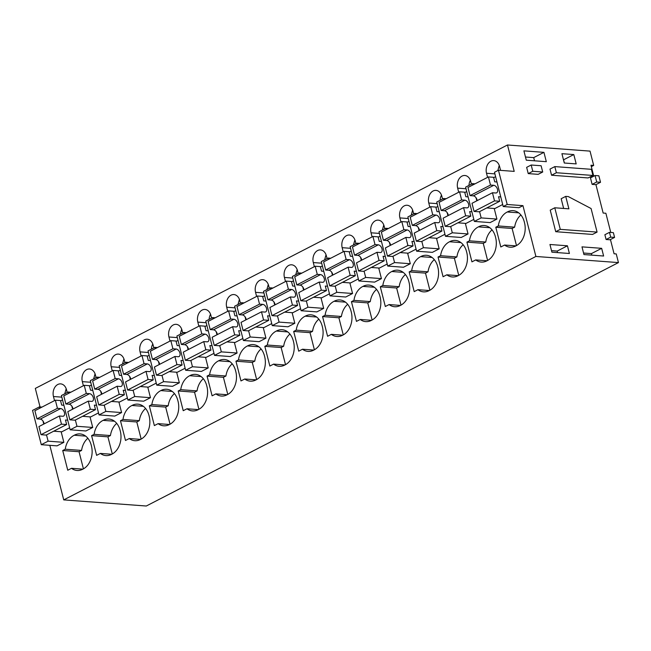 <?xml version="1.0" encoding="UTF-8"?>
<svg xmlns="http://www.w3.org/2000/svg" width="651" height="651" viewBox="0 0 651 651"><rect width="100%" height="100%" fill="white"/><g stroke="black" fill="none" stroke-linecap="round" stroke-linejoin="round"><path stroke-width="0.98" d="M618.45 262.589L146.288 506.014L63.733 499.887L535.895 256.461L618.45 262.589L616.245 253.931L614.072 253.768L610.443 239.552M507.194 204.487L503.215 206.538L518.969 207.702L522.948 205.651L507.194 204.487L498.463 170.212L514.209 171.384L507.479 144.986L35.317 388.411L40.045 406.948M49.826 445.325L63.733 499.887M593.761 176.185L590.97 165.224L593.679 165.427L591.328 166.64M598.871 175.803L600.523 182.288L596.723 182.003L595.063 175.518L598.871 175.803M610.768 232.448L605.878 213.251L603.16 213.056L595.925 184.656L600.523 182.288M522.948 205.651L535.895 256.461M48.109 441.175L41.29 444.69L57.036 445.862L63.855 442.346L48.109 441.175L46.506 434.901M61.161 431.759L63.855 442.346M62.724 450.516L65.238 449.223L81.57 450.435L79.056 451.729L62.724 450.516L67.753 470.242L71.504 468.305A17.805 13.166 -85.8 0 0 77.046 470.47A17.805 13.166 -85.8 0 0 82.872 469.135A17.805 13.166 -85.8 0 0 91.343 445.601A17.805 13.166 -85.8 0 0 80.065 433.916A17.805 13.166 -85.8 0 0 74.238 435.25A17.805 13.166 -85.8 0 0 65.238 449.223M60.616 400.935L62.545 399.942M67.232 392.537L66.532 389.786A9.309 6.884 -85.8 0 0 60.689 383.878A9.309 6.884 -85.8 0 0 53.463 396.524L54.513 400.634M481.17 217.906L474.351 221.421L490.097 222.593L496.916 219.078L481.17 217.906L479.567 211.632M494.223 208.491L496.916 219.078M423.427 247.673L416.607 251.188L432.354 252.36L439.173 248.845L423.427 247.673L421.824 241.407M436.479 238.258L439.173 248.845M351.434 301.673L356.463 321.391L360.215 319.462A17.805 13.166 -85.8 0 0 365.756 321.627A17.805 13.166 -85.8 0 0 371.583 320.292A17.805 13.166 -85.8 0 0 380.046 296.758A17.805 13.166 -85.8 0 0 368.767 285.073A17.805 13.166 -85.8 0 0 362.949 286.399A17.805 13.166 -85.8 0 0 353.949 300.371L370.281 301.592L367.766 302.886L351.434 301.673L353.949 300.371M349.864 282.908L352.565 293.495L336.811 292.323L335.216 286.058M336.811 292.323L329.992 295.847L345.746 297.011L352.565 293.495M322.562 316.557L327.591 336.274L331.343 334.345A17.805 13.166 -85.8 0 0 336.884 336.51A17.805 13.166 -85.8 0 0 342.711 335.175A17.805 13.166 -85.8 0 0 351.174 311.642A17.805 13.166 -85.8 0 0 339.903 299.956A17.805 13.166 -85.8 0 0 334.077 301.291A17.805 13.166 -85.8 0 0 325.077 315.263L341.409 316.476L338.894 317.769L322.562 316.557L325.077 315.263M384.814 228.802L384.114 226.06A9.309 6.884 -85.8 0 0 378.264 220.144A9.309 6.884 -85.8 0 0 371.046 232.798L372.087 236.907M378.19 237.208L380.119 236.207M413.686 213.919L412.986 211.168A9.309 6.884 -85.8 0 0 407.135 205.26A9.309 6.884 -85.8 0 0 399.909 217.914L400.959 222.015M407.062 222.316L408.991 221.324M429.302 290.533L417.95 289.687L414.199 291.624L409.178 271.906L411.692 270.604L428.024 271.817L425.502 273.119L409.178 271.906M417.95 289.687A17.805 13.166 -85.8 0 0 423.5 291.851A17.805 13.166 -85.8 0 0 429.326 290.517A17.805 13.166 -85.8 0 0 437.789 266.983A17.805 13.166 -85.8 0 0 426.511 255.298A17.805 13.166 -85.8 0 0 420.684 256.632A17.805 13.166 -85.8 0 0 411.692 270.604M407.607 253.141L410.309 263.728L394.555 262.556L392.96 256.291M394.555 262.556L387.736 266.072L403.482 267.244L410.309 263.728M380.306 286.79L385.327 306.507L389.086 304.57A17.805 13.166 -85.8 0 0 394.628 306.735A17.805 13.166 -85.8 0 0 400.455 305.4A17.805 13.166 -85.8 0 0 408.918 281.867A17.805 13.166 -85.8 0 0 397.639 270.181A17.805 13.166 -85.8 0 0 391.812 271.516A17.805 13.166 -85.8 0 0 382.821 285.488L399.153 286.7L396.638 288.002L380.306 286.79L382.821 285.488M307.939 307.215L301.12 310.73L316.874 311.894L323.693 308.379L307.939 307.215L306.344 300.941M320.992 297.8L323.693 308.379M320.455 266.975L322.383 265.982M327.071 258.577L326.371 255.827A9.309 6.884 -85.8 0 0 320.528 249.911A9.309 6.884 -85.8 0 0 313.302 262.565L314.343 266.674M240.463 303.228L239.763 300.477A9.309 6.884 -85.8 0 0 233.912 294.569A9.309 6.884 -85.8 0 0 226.686 307.215L227.736 311.324M233.839 311.626L235.768 310.633M149.339 405.866L151.854 404.564L168.186 405.776L165.671 407.078L149.339 405.866L154.36 425.583L158.12 423.646A17.805 13.166 -85.8 0 0 163.661 425.811A17.805 13.166 -85.8 0 0 169.488 424.485A17.805 13.166 -85.8 0 0 177.951 400.951A17.805 13.166 -85.8 0 0 166.672 389.257A17.805 13.166 -85.8 0 0 160.846 390.592A17.805 13.166 -85.8 0 0 151.854 404.564M163.588 381.632L156.769 385.148L172.523 386.32L179.342 382.804L163.588 381.632L161.993 375.367M176.641 372.217L179.342 382.804M178.211 390.982L183.232 410.7L186.992 408.763A17.805 13.166 -85.8 0 0 192.533 410.927A17.805 13.166 -85.8 0 0 198.36 409.593A17.805 13.166 -85.8 0 0 206.823 386.059A17.805 13.166 -85.8 0 0 195.544 374.374A17.805 13.166 -85.8 0 0 189.718 375.708A17.805 13.166 -85.8 0 0 180.726 389.68L197.058 390.893L194.543 392.195L178.211 390.982L180.726 389.68M176.095 341.401L178.024 340.4M182.719 332.995L182.02 330.252A9.309 6.884 -85.8 0 0 176.169 324.336A9.309 6.884 -85.8 0 0 168.943 336.99L169.992 341.1M153.848 347.878L153.148 345.136A9.309 6.884 -85.8 0 0 147.297 339.22A9.309 6.884 -85.8 0 0 140.079 351.874L141.121 355.983M147.224 356.284L149.16 355.283M91.596 435.633L96.625 455.358L100.376 453.422A17.805 13.166 -85.8 0 0 105.918 455.586A17.805 13.166 -85.8 0 0 111.744 454.252A17.805 13.166 -85.8 0 0 120.207 430.718A17.805 13.166 -85.8 0 0 108.937 419.032A17.805 13.166 -85.8 0 0 103.11 420.367A17.805 13.166 -85.8 0 0 94.11 434.339L110.442 435.552L107.928 436.845L91.596 435.633L94.11 434.339M96.104 377.653L95.404 374.903A9.309 6.884 -85.8 0 0 89.561 368.995A9.309 6.884 -85.8 0 0 82.335 381.641L83.385 385.75M89.488 386.051L91.417 385.058M118.897 401.984L121.599 412.571L105.844 411.408L104.25 405.134M105.844 411.408L99.025 414.923L114.779 416.087L121.599 412.571M120.468 420.749L125.497 440.467L129.248 438.538A17.805 13.166 -85.8 0 0 134.79 440.703A17.805 13.166 -85.8 0 0 140.616 439.368A17.805 13.166 -85.8 0 0 149.079 415.834A17.805 13.166 -85.8 0 0 137.8 404.149A17.805 13.166 -85.8 0 0 131.982 405.483A17.805 13.166 -85.8 0 0 122.982 419.456L120.468 420.749L136.8 421.962L139.314 420.668L122.982 419.456M124.976 362.77L124.276 360.019A9.309 6.884 -85.8 0 0 118.433 354.103A9.309 6.884 -85.8 0 0 111.207 366.757L112.249 370.867M118.36 371.168L120.289 370.175M147.769 387.101L150.471 397.688L134.716 396.516L133.121 390.25M134.716 396.516L127.897 400.04L143.651 401.203L150.471 397.688M211.591 318.111L210.891 315.361A9.309 6.884 -85.8 0 0 205.041 309.453A9.309 6.884 -85.8 0 0 197.814 322.107L198.864 326.208M204.967 326.509L206.896 325.516M192.46 366.749L185.641 370.264L201.387 371.436L208.206 367.921L192.46 366.749L190.865 360.483M205.513 357.334L208.206 367.921M264.819 346.324L269.848 366.049L273.599 364.112A17.805 13.166 -85.8 0 0 279.149 366.277A17.805 13.166 -85.8 0 0 284.967 364.942A17.805 13.166 -85.8 0 0 293.438 341.409A17.805 13.166 -85.8 0 0 282.16 329.723A17.805 13.166 -85.8 0 0 276.333 331.058A17.805 13.166 -85.8 0 0 267.333 345.03L283.665 346.242L281.151 347.536L264.819 346.324L267.333 345.03M292.12 312.683L294.822 323.262L279.076 322.099L277.472 315.825M270.686 289.182L270.336 287.823L263.517 291.339L272.248 325.614L288.002 326.786L294.822 323.262M293.691 331.44L298.719 351.166L302.471 349.229A17.805 13.166 -85.8 0 0 308.013 351.394A17.805 13.166 -85.8 0 0 313.839 350.059A17.805 13.166 -85.8 0 0 322.31 326.525A17.805 13.166 -85.8 0 0 311.032 314.84A17.805 13.166 -85.8 0 0 305.205 316.174A17.805 13.166 -85.8 0 0 296.205 330.147L312.537 331.359L310.022 332.653L293.691 331.44L296.205 330.147M291.583 281.859L293.511 280.866M298.199 273.461L297.499 270.71A9.309 6.884 -85.8 0 0 291.656 264.802A9.309 6.884 -85.8 0 0 284.43 277.448L285.48 281.558M269.327 288.344L268.627 285.594A9.309 6.884 -85.8 0 0 262.784 279.686A9.309 6.884 -85.8 0 0 255.558 292.332L256.608 296.441M262.711 296.742L264.64 295.749M207.075 376.099L209.598 374.797L225.93 376.009L223.407 377.311L207.075 376.099L212.104 395.816L215.855 393.879A17.805 13.166 -85.8 0 0 221.405 396.044A17.805 13.166 -85.8 0 0 227.232 394.709A17.805 13.166 -85.8 0 0 235.695 371.176A17.805 13.166 -85.8 0 0 224.416 359.49A17.805 13.166 -85.8 0 0 218.59 360.825A17.805 13.166 -85.8 0 0 209.598 374.797M234.384 342.45L237.078 353.037L221.332 351.865L219.729 345.6M221.332 351.865L214.513 355.381L230.259 356.553L237.078 353.037M235.947 361.207L240.976 380.933L244.727 378.996A17.805 13.166 -85.8 0 0 250.277 381.16A17.805 13.166 -85.8 0 0 256.103 379.826A17.805 13.166 -85.8 0 0 264.566 356.292A17.805 13.166 -85.8 0 0 253.288 344.607A17.805 13.166 -85.8 0 0 247.461 345.941A17.805 13.166 -85.8 0 0 238.469 359.913L254.801 361.126L252.279 362.428L235.947 361.207L238.469 359.913M263.256 327.567L265.95 338.154L250.204 336.982L248.601 330.708M250.204 336.982L243.384 340.497L259.131 341.669L265.95 338.154M355.942 243.686L355.243 240.943A9.309 6.884 -85.8 0 0 349.4 235.027A9.309 6.884 -85.8 0 0 342.174 247.681L343.215 251.791M349.318 252.092L351.255 251.091M442.558 199.035L441.858 196.285A9.309 6.884 -85.8 0 0 436.007 190.377A9.309 6.884 -85.8 0 0 428.781 203.022L429.831 207.132M435.934 207.433L437.863 206.44M471.43 184.152L470.722 181.401A9.309 6.884 -85.8 0 0 464.879 175.493A9.309 6.884 -85.8 0 0 457.653 188.139L458.703 192.248M464.806 192.55L466.734 191.557M466.913 242.131L471.942 261.857L475.694 259.92A17.805 13.166 -85.8 0 0 481.244 262.084A17.805 13.166 -85.8 0 0 487.062 260.75A17.805 13.166 -85.8 0 0 495.533 237.216A17.805 13.166 -85.8 0 0 484.254 225.531A17.805 13.166 -85.8 0 0 478.428 226.865A17.805 13.166 -85.8 0 0 469.436 240.837L485.76 242.05L483.245 243.344L466.913 242.131L469.436 240.837M465.351 223.374L468.045 233.961L452.299 232.789L450.695 226.515M452.299 232.789L445.479 236.305L461.225 237.477L468.045 233.961M438.042 257.023L440.564 255.721L456.896 256.933L454.374 258.235L438.042 257.023L443.071 276.74L446.822 274.803A17.805 13.166 -85.8 0 0 452.372 276.968A17.805 13.166 -85.8 0 0 458.198 275.633A17.805 13.166 -85.8 0 0 466.661 252.1A17.805 13.166 -85.8 0 0 455.383 240.414A17.805 13.166 -85.8 0 0 449.556 241.749A17.805 13.166 -85.8 0 0 440.564 255.721M90.025 416.876L92.727 427.455L76.973 426.291L75.378 420.017M76.973 426.291L70.153 429.806L85.908 430.978L92.727 427.455M500.578 170.367L499.594 166.518A9.309 6.884 -85.8 0 0 493.751 160.61A9.309 6.884 -85.8 0 0 486.525 173.256L487.575 177.365M493.678 177.666L495.606 176.673M504.566 245.036A17.805 13.166 -85.8 0 0 510.107 247.201A17.805 13.166 -85.8 0 0 515.934 245.866L504.566 245.036L500.814 246.973L495.785 227.248L498.3 225.954L514.632 227.166L512.117 228.46L495.785 227.248M515.934 245.866A17.805 13.166 -85.8 0 0 524.405 222.333A17.805 13.166 -85.8 0 0 513.126 210.647A17.805 13.166 -85.8 0 0 507.3 211.982A17.805 13.166 -85.8 0 0 498.3 225.954M365.683 277.44L358.864 280.955L374.618 282.127L381.437 278.612L365.683 277.44L364.088 271.174M378.736 268.025L381.437 278.612M507.479 144.986L590.034 151.113L593.679 165.427M595.925 184.656L592.117 184.379L590.465 177.894L595.063 175.518M543.935 152.35L523.9 150.861L526.285 160.195L546.319 161.684L543.935 152.35L533.706 157.623L525.471 157.013M573.808 154.564L561.919 153.685L564.295 163.019L576.184 163.897L573.808 154.564L563.489 159.837M581.986 246.867L601.662 248.332L603.623 256.022L583.947 254.565L581.986 246.867M567.444 245.793L549.949 244.491L551.91 252.189L569.405 253.483L567.444 245.793L557.215 251.066L551.511 250.643M551.56 175.225L588.105 177.943L592.939 175.453L591.377 169.317L554.823 166.599L549.989 169.089L551.56 175.225L556.385 172.735L592.939 175.453M528.23 173.605L538.165 174.346L542.714 172.002L541.119 165.753L531.183 165.012L526.643 167.356L528.23 173.605L532.778 171.262L542.714 172.002M563.652 208.442L561.178 198.726L565.719 196.382L568.307 196.578L591.084 208.532L597.081 232.09L560.275 229.355L554.774 207.783L568.893 208.833L565.719 196.382M597.081 232.09L592.54 234.433L555.726 231.699L550.225 210.127L554.774 207.783M614.577 237.42L609.971 239.788L606.097 239.503L604.877 234.726L609.482 232.35L613.364 232.643L614.577 237.42L610.703 237.127L609.482 232.35M592.117 184.379L596.723 182.003M503.215 206.538L494.483 172.263L498.463 170.212M41.29 444.69L32.55 410.415L39.369 406.899L41.981 407.095M43.747 424.086L42.958 420.961M39.719 408.258L39.369 406.899M87.844 438.245A17.805 13.166 -85.8 0 0 81.57 450.435M85.631 436.097L74.238 435.25M82.856 469.143L71.504 468.305M83.418 468.858L79.056 451.729M66.19 388.688L64.774 393.806M474.351 221.421L465.611 187.146L472.431 183.631L475.043 183.826M476.809 200.817L476.019 197.692M472.781 184.99L472.431 183.631M416.607 251.188L407.868 216.921L414.687 213.398L417.299 213.593M419.073 230.584L418.276 227.468M415.037 214.765L414.687 213.398M374.333 287.246L362.949 286.399M371.558 320.3L360.215 319.462M372.128 320.007L367.766 302.886M376.555 289.402A17.805 13.166 -85.8 0 0 370.281 301.592M328.421 259.415L328.08 258.056L330.684 258.252M332.458 275.235L331.66 272.118M329.992 295.847L321.26 261.572L328.08 258.056M345.461 302.129L334.077 301.291M342.686 335.184L331.343 334.345M343.256 334.891L338.894 317.769M347.683 304.286A17.805 13.166 -85.8 0 0 341.409 316.476M383.773 224.961L382.349 230.072M412.644 210.07L411.22 215.188M429.872 290.24L425.502 273.119M434.29 259.635A17.805 13.166 -85.8 0 0 428.024 271.817M432.077 257.479L420.684 256.632M387.736 266.072L378.996 231.805L385.815 228.289L388.427 228.477M390.201 245.468L389.404 242.351M386.165 229.648L385.815 228.289M403.205 272.362L391.812 271.516M400.43 305.417L389.086 304.57M401 305.124L396.638 288.002M405.418 274.519A17.805 13.166 -85.8 0 0 399.153 286.7M301.12 310.73L292.389 276.455L299.208 272.94L301.812 273.135M303.586 290.126L302.788 287.001M299.55 274.299L299.208 272.94M326.029 254.728L324.613 259.847M239.413 299.379L237.997 304.497M174.452 393.595A17.805 13.166 -85.8 0 0 168.186 405.776M172.238 391.438L160.846 390.592M169.463 424.493L158.12 423.646M170.033 424.2L165.671 407.078M156.769 385.148L148.029 350.881L154.857 347.365L157.461 347.561M159.235 364.544L158.437 361.427M155.198 348.724L154.857 347.365M198.335 409.609L186.992 408.763M198.905 409.316L194.543 392.195M203.324 378.711A17.805 13.166 -85.8 0 0 197.058 390.893M201.11 376.555L189.718 375.708M181.678 329.146L180.254 334.264M152.806 344.029A9.309 6.884 -85.8 0 0 151.382 349.148M114.495 421.213L103.11 420.367M111.728 454.26L100.376 453.422M112.289 453.967L107.928 436.845M116.716 423.362A17.805 13.166 -85.8 0 0 110.442 435.552M95.062 373.804L93.646 378.923M99.025 414.923L90.294 380.648L97.113 377.132L99.717 377.328M101.491 394.319L100.693 391.194M97.455 378.491L97.113 377.132M145.588 408.478A17.805 13.166 -85.8 0 0 139.314 420.668M143.366 406.322L131.982 405.483M140.592 439.376L129.248 438.538M141.161 439.083L136.8 421.962M123.934 358.921L122.518 364.039M127.897 400.04L119.166 365.764L125.985 362.249L128.589 362.444M130.363 379.427L129.565 376.311M126.327 363.608L125.985 362.249M210.542 314.262A9.309 6.884 -85.8 0 0 209.126 319.381M185.641 370.264L176.901 335.997L183.72 332.482L186.332 332.669M188.106 349.66L187.309 346.544M184.07 333.841L183.72 332.482M284.951 364.959L273.599 364.112M285.512 364.666L281.151 347.536M289.939 334.061A17.805 13.166 -85.8 0 0 283.665 346.242M287.726 331.904L276.333 331.058M270.336 287.823L272.948 288.019M274.714 305.01L273.916 301.885M272.248 325.614L279.076 322.099M313.823 350.067L302.471 349.229M314.384 349.774L310.022 332.653M318.811 319.169A17.805 13.166 -85.8 0 0 312.537 331.359M316.589 317.021L305.205 316.174M297.157 269.612L295.741 274.73M268.285 284.495L266.869 289.614M232.195 363.828A17.805 13.166 -85.8 0 0 225.93 376.009M229.982 361.671L218.59 360.825M227.207 394.726L215.855 393.879M227.777 394.433L223.407 377.311M214.513 355.381L205.773 321.114L212.592 317.59L215.204 317.786M216.97 334.777L216.181 331.652M212.942 318.957L212.592 317.59M256.079 379.842L244.727 378.996M256.649 379.549L252.279 362.428M261.067 348.944A17.805 13.166 -85.8 0 0 254.801 361.126M258.854 346.788L247.461 345.941M243.384 340.497L234.645 306.222L241.464 302.707L244.076 302.902M245.842 319.893L245.053 316.768M241.814 304.066L241.464 302.707M354.901 239.845L353.477 244.955M441.508 195.186A9.309 6.884 -85.8 0 0 440.092 200.305M470.38 180.303A9.309 6.884 -85.8 0 0 468.964 185.421M489.821 227.712L478.428 226.865M487.046 260.766L475.694 259.92M487.615 260.473L483.245 243.344M492.034 229.868A17.805 13.166 -85.8 0 0 485.76 242.05M443.909 199.873L443.559 198.514L446.171 198.71M447.937 215.701L447.147 212.576M445.479 236.305L436.74 202.03L443.559 198.514M463.162 244.752A17.805 13.166 -85.8 0 0 456.896 256.933M460.949 242.595L449.556 241.749M458.174 275.65L446.822 274.803M458.743 275.357L454.374 258.235M68.591 393.375L68.241 392.016L70.845 392.211M72.619 409.202L71.822 406.078M70.153 429.806L61.422 395.531L68.241 392.016M499.252 165.419L497.836 170.538M516.479 245.582L512.117 228.46M520.906 214.976A17.805 13.166 -85.8 0 0 514.632 227.166M518.692 212.828L507.3 211.982M358.864 280.955L350.132 246.688L356.951 243.173L359.555 243.368M361.329 260.351L360.532 257.235M357.293 244.532L356.951 243.173M534.52 160.805L533.706 157.623M564.393 163.027L563.579 159.845M583.556 253.019L591.425 253.605L591.824 255.151M601.662 248.332L591.425 253.605M557.606 252.612L557.215 251.066M556.385 172.735L554.823 166.599M532.778 171.262L531.183 165.012M555.726 231.699L560.275 229.355M606.097 239.503L610.703 237.127M67.704 420.18L65.474 420.009L66.63 424.533L46.172 435.08L41.013 434.697L61.471 424.151L59.396 416.013L62.659 416.258A4.134 2.531 -117.3 0 0 63.57 416.087A4.134 2.531 -117.3 0 0 64.229 411.928A4.134 2.531 -117.3 0 0 60.698 408.568L57.434 408.323L55.368 400.194L60.527 400.577L61.674 405.101L63.904 405.264M41.013 434.697L38.938 426.568L59.396 416.013M66.63 424.533L61.471 424.151M60.698 408.568L40.232 419.114A4.134 2.531 -117.3 0 1 44.122 423.891M40.232 419.114L36.977 418.87L34.902 410.74L55.368 400.194M69.641 427.772L61.812 431.808L53.683 431.206M36.977 418.87L57.434 408.323M96.576 405.288L94.346 405.125L95.502 409.642L75.036 420.196L69.877 419.814L90.343 409.259L88.267 401.13L91.522 401.374A4.134 2.531 -117.3 0 0 92.442 401.203A4.134 2.531 -117.3 0 0 93.101 397.045A4.134 2.531 -117.3 0 0 89.561 393.684L86.306 393.44L84.231 385.311L89.39 385.693L90.546 390.209L92.767 390.38M69.877 419.814L67.81 411.684L88.267 401.13M95.502 409.642L90.343 409.259M89.561 393.684L69.104 404.23A4.134 2.531 -117.3 0 1 72.993 409.007M69.104 404.23L65.849 403.986L63.774 395.857L84.231 385.311M98.513 412.889L90.684 416.925L82.555 416.315M65.849 403.986L86.306 393.44M125.448 390.405L123.218 390.242L124.374 394.758L103.908 405.313L98.749 404.922L119.214 394.376L117.139 386.246L120.394 386.491A4.134 2.531 -117.3 0 0 121.314 386.32A4.134 2.531 -117.3 0 0 121.973 382.161A4.134 2.531 -117.3 0 0 118.433 378.801L115.178 378.556L113.103 370.427L118.262 370.81L119.418 375.326L121.639 375.497M98.749 404.922L96.682 396.793L117.139 386.246M124.374 394.758L119.214 394.376M118.433 378.801L97.975 389.347A4.134 2.531 -117.3 0 1 101.865 394.124M97.975 389.347L94.721 389.103L92.645 380.973L113.103 370.427M127.376 398.005L119.556 402.033L111.427 401.431M94.721 389.103L115.178 378.556M154.311 375.521L152.09 375.358L153.237 379.875L132.78 390.421L127.62 390.039L148.078 379.492L146.011 371.363L149.266 371.607A4.134 2.531 -117.3 0 0 150.178 371.428A4.134 2.531 -117.3 0 0 150.837 367.27A4.134 2.531 -117.3 0 0 147.305 363.909L144.05 363.673L141.975 355.544L147.134 355.926L148.29 360.442L150.511 360.605M127.62 390.039L125.553 381.909L146.011 371.363M153.237 379.875L148.078 379.492M147.305 363.909L126.847 374.463A4.134 2.531 -117.3 0 1 130.737 379.24M126.847 374.463L123.592 374.219L121.517 366.09L141.975 355.544M156.248 383.122L148.428 387.15L140.299 386.548M123.592 374.219L144.05 363.673M183.183 360.638L180.962 360.475L182.109 364.991L161.651 375.537L156.492 375.155L176.95 364.609L174.883 356.479L178.138 356.724A4.134 2.531 -117.3 0 0 179.049 356.545A4.134 2.531 -117.3 0 0 179.709 352.386A4.134 2.531 -117.3 0 0 176.177 349.026L172.922 348.79L170.847 340.652L176.006 341.043L177.162 345.559L179.383 345.722M156.492 375.155L154.417 367.026L174.883 356.479M182.109 364.991L176.95 364.609M176.177 349.026L155.719 359.58A4.134 2.531 -117.3 0 1 159.609 364.357M155.719 359.58L152.456 359.336L150.389 351.206L170.847 340.652M185.12 368.23L177.3 372.266L169.17 371.664M152.456 359.336L172.922 348.79M212.055 345.754L209.834 345.591L210.981 350.108L190.523 360.654L185.364 360.272L205.822 349.725L203.747 341.596L207.01 341.832A4.134 2.531 -117.3 0 0 207.921 341.661A4.134 2.531 -117.3 0 0 208.58 337.503A4.134 2.531 -117.3 0 0 205.049 334.142L201.794 333.898L199.719 325.769L204.878 326.151L206.025 330.675L208.255 330.838M185.364 360.272L183.289 352.142L203.747 341.596M210.981 350.108L205.822 349.725M205.049 334.142L184.591 344.688A4.134 2.531 -117.3 0 1 188.481 349.465M184.591 344.688L181.328 344.452L179.261 336.323L199.719 325.769M213.992 353.347L206.164 357.383L198.042 356.781M181.328 344.452L201.794 333.898M240.927 330.871L238.697 330.7L239.853 335.224L219.395 345.771L214.236 345.388L234.694 334.842L232.619 326.712L235.882 326.948A4.134 2.531 -117.3 0 0 236.793 326.778A4.134 2.531 -117.3 0 0 237.452 322.619A4.134 2.531 -117.3 0 0 233.921 319.259L230.657 319.014L228.591 310.885L233.75 311.268L234.897 315.792L237.127 315.955M214.236 345.388L212.161 337.259L232.619 326.712M239.853 335.224L234.694 334.842M233.921 319.259L213.463 329.805A4.134 2.531 -117.3 0 1 217.353 334.581M213.463 329.805L210.2 329.569L208.125 321.431L228.591 310.885M242.864 338.463L235.035 342.499L226.914 341.897M210.2 329.569L230.657 319.014M269.799 315.987L267.569 315.816L268.725 320.341L248.267 330.887L243.108 330.505L263.565 319.958L261.49 311.821L264.754 312.065A4.134 2.531 -117.3 0 0 265.665 311.894A4.134 2.531 -117.3 0 0 266.324 307.736A4.134 2.531 -117.3 0 0 262.792 304.375L259.529 304.131L257.462 296.002L262.622 296.384L263.769 300.908L265.999 301.071M243.108 330.505L241.033 322.375L261.49 311.821M268.725 320.341L263.565 319.958M262.792 304.375L242.327 314.921A4.134 2.531 -117.3 0 1 246.216 319.698M242.327 314.921L239.072 314.677L236.997 306.548L257.462 296.002M271.736 323.58L263.907 327.616L255.778 327.014M239.072 314.677L259.529 304.131M298.671 301.096L296.441 300.933L297.597 305.449L277.139 316.004L271.972 315.621L292.437 305.067L290.362 296.937L293.625 297.181A4.134 2.531 -117.3 0 0 294.537 297.011A4.134 2.531 -117.3 0 0 295.196 292.852A4.134 2.531 -117.3 0 0 291.664 289.492L288.401 289.247L286.326 281.118L291.485 281.501L292.641 286.017L294.87 286.188M271.972 315.621L269.905 307.492L290.362 296.937M297.597 305.449L292.437 305.067M291.664 289.492L271.198 300.038A4.134 2.531 -117.3 0 1 275.088 304.814M271.198 300.038L267.943 299.794L265.868 291.664L286.326 281.118M300.607 308.696L292.779 312.732L284.65 312.122M267.943 299.794L288.401 289.247M327.543 286.212L325.313 286.049L326.468 290.566L306.003 301.12L300.843 300.738L321.309 290.183L319.234 282.054L322.489 282.298A4.134 2.531 -117.3 0 0 323.409 282.127A4.134 2.531 -117.3 0 0 324.068 277.969A4.134 2.531 -117.3 0 0 320.528 274.608L317.273 274.364L315.198 266.235L320.357 266.617L321.513 271.133L323.734 271.304M300.843 300.738L298.776 292.6L319.234 282.054M326.468 290.566L321.309 290.183M320.528 274.608L300.07 285.154A4.134 2.531 -117.3 0 1 303.96 289.931M300.07 285.154L296.815 284.91L294.74 276.781L315.198 266.235M329.471 293.813L321.651 297.849L313.522 297.238M296.815 284.91L317.273 274.364M356.406 271.329L354.185 271.166L355.34 275.682L334.874 286.228L329.715 285.846L350.173 275.3L348.106 267.17L351.361 267.415A4.134 2.531 -117.3 0 0 352.272 267.235A4.134 2.531 -117.3 0 0 352.94 263.085A4.134 2.531 -117.3 0 0 349.4 259.716L346.145 259.48L344.07 251.351L349.229 251.734L350.384 256.25L352.606 256.413M329.715 285.846L327.648 277.717L348.106 267.17M355.34 275.682L350.173 275.3M349.4 259.716L328.942 270.271A4.134 2.531 -117.3 0 1 332.832 275.048M328.942 270.271L325.687 270.027L323.612 261.897L344.07 251.351M358.343 278.929L350.523 282.957L342.393 282.355M325.687 270.027L346.145 259.48M385.278 256.445L383.057 256.282L384.204 260.799L363.746 271.345L358.587 270.962L379.045 260.416L376.978 252.287L380.233 252.531A4.134 2.531 -117.3 0 0 381.144 252.352A4.134 2.531 -117.3 0 0 381.803 248.194A4.134 2.531 -117.3 0 0 378.272 244.833L375.017 244.597L372.942 236.468L378.101 236.85L379.256 241.366L381.478 241.529M358.587 270.962L356.512 262.833L376.978 252.287M384.204 260.799L379.045 260.416M378.272 244.833L357.814 255.387A4.134 2.531 -117.3 0 1 361.704 260.164M357.814 255.387L354.551 255.143L352.484 247.014L372.942 236.468M387.215 264.037L379.395 268.074L371.265 267.471M354.551 255.143L375.017 244.597M414.15 241.562L411.928 241.399L413.076 245.915L392.618 256.461L387.459 256.079L407.917 245.533L405.85 237.403L409.105 237.648A4.134 2.531 -117.3 0 0 410.016 237.469A4.134 2.531 -117.3 0 0 410.675 233.31A4.134 2.531 -117.3 0 0 407.144 229.949L403.889 229.705L401.813 221.576L406.973 221.958L408.128 226.483L410.35 226.646M387.459 256.079L385.384 247.95L405.85 237.403M413.076 245.915L407.917 245.533M407.144 229.949L386.686 240.496A4.134 2.531 -117.3 0 1 390.576 245.272M386.686 240.496L383.423 240.26L381.356 232.13L401.813 221.576M416.087 249.154L408.258 253.19L400.137 252.588M383.423 240.26L403.889 229.705M443.022 226.678L440.8 226.507L441.948 231.032L421.49 241.578L416.331 241.195L436.788 230.649L434.713 222.52L437.977 222.756A4.134 2.531 -117.3 0 0 438.888 222.585A4.134 2.531 -117.3 0 0 439.547 218.427A4.134 2.531 -117.3 0 0 436.015 215.066L432.752 214.822L430.685 206.692L435.844 207.075L436.992 211.599L439.222 211.762M416.331 241.195L414.256 233.066L434.713 222.52M441.948 231.032L436.788 230.649M436.015 215.066L415.558 225.612A4.134 2.531 -117.3 0 1 419.447 230.389M415.558 225.612L412.295 225.376L410.228 217.239L430.685 206.692M444.958 234.27L437.13 238.307L429.009 237.705M412.295 225.376L432.752 214.822M471.894 211.795L469.664 211.624L470.819 216.148L450.362 226.694L445.203 226.312L465.66 215.766L463.585 207.636L466.848 207.872A4.134 2.531 -117.3 0 0 467.76 207.702A4.134 2.531 -117.3 0 0 468.419 203.543A4.134 2.531 -117.3 0 0 464.887 200.183L461.624 199.938L459.557 191.809L464.716 192.191L465.864 196.716L468.093 196.879M445.203 226.312L443.128 218.183L463.585 207.636M470.819 216.148L465.66 215.766M464.887 200.183L444.43 210.729A4.134 2.531 -117.3 0 1 448.311 215.505M444.43 210.729L441.166 210.485L439.091 202.355L459.557 191.809M473.83 219.387L466.002 223.423L457.881 222.821M441.166 210.485L461.624 199.938M500.765 196.903L498.536 196.74L499.691 201.265L479.234 211.811L474.074 211.429L494.532 200.874L492.457 192.745L495.72 192.989A4.134 2.531 -117.3 0 0 496.632 192.818A4.134 2.531 -117.3 0 0 497.291 188.66A4.134 2.531 -117.3 0 0 493.759 185.299L490.496 185.055L488.429 176.926L493.588 177.308L494.736 181.824L496.965 181.995M474.074 211.429L471.999 203.299L492.457 192.745M499.691 201.265L494.532 200.874M493.759 185.299L473.293 195.845A4.134 2.531 -117.3 0 1 477.183 200.622M473.293 195.845L470.038 195.601L467.963 187.472L488.429 176.926M502.702 204.504L494.874 208.54L486.745 207.929M470.038 195.601L490.496 185.055M597.374 190.361L598.529 194.885M53.463 396.524L61.829 397.151M379.411 233.416L371.046 232.798M399.909 217.914L408.283 218.533M313.302 262.565L321.667 263.183M226.686 307.215L235.06 307.842M168.943 336.99L177.316 337.609M140.079 351.874L148.444 352.492M82.335 381.641L90.701 382.259M111.207 366.757L119.572 367.376M197.814 322.107L206.188 322.725M284.43 277.448L292.795 278.067M255.558 292.332L263.924 292.958M350.539 248.3L342.174 247.681M437.155 203.649L428.781 203.022M457.653 188.139L466.026 188.766M486.525 173.256L494.89 173.882"/></g></svg>
